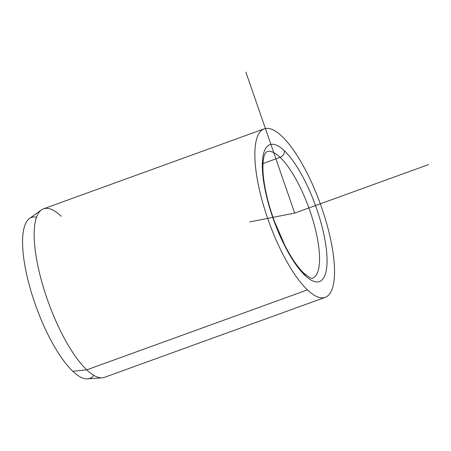 <?xml version="1.0" encoding="UTF-8"?>
<svg xmlns="http://www.w3.org/2000/svg" width="451" height="451" viewBox="0 0 451 451"><rect width="100%" height="100%" fill="white"/><g stroke="black" fill="none" stroke-linecap="round" stroke-linejoin="round"><path stroke-width="0.68" d="M61.246 216.311A89.602 27.24 70.1 0 0 41.385 209.946A89.602 27.24 70.1 0 0 42.078 282.856A89.602 27.24 70.1 0 0 86.744 369.859L72.797 371.28A85.6 26.028 -109.9 0 1 30.127 288.161A85.6 26.028 -109.9 0 1 29.467 218.504L41.385 209.946M36.503 217.207A85.6 26.028 70.1 0 0 27.314 277.331A85.6 26.028 70.1 0 0 72.797 371.28L86.744 369.859A89.602 27.24 70.1 0 0 102.225 377.814L87.584 378.879A85.6 26.028 -109.9 0 1 72.797 371.28A85.6 26.028 70.1 0 0 93.825 375.362M325.222 297.344L104.525 377.329A89.602 27.24 -109.9 0 1 86.744 369.859L307.441 289.875A89.602 27.24 70.1 0 0 325.222 297.344A89.602 27.24 70.1 0 0 327.601 226.921A89.602 27.24 70.1 0 0 281.943 136.326A89.602 27.24 70.1 0 0 264.162 128.856A89.602 27.24 70.1 0 0 261.783 199.28A89.602 27.24 70.1 0 0 307.441 289.875L86.744 369.859A89.602 27.24 -109.9 0 1 41.086 279.265A89.602 27.24 -109.9 0 1 43.465 208.841L264.162 128.856M284.333 150.719A5.598 4.555 133.6 0 1 280.116 157.337A67.205 20.43 70.1 0 0 266.778 151.733A67.205 20.43 -109.9 0 1 280.116 157.337A5.598 4.555 -46.4 0 0 284.333 150.719A72.803 22.133 -109.9 0 1 325.368 242.266A72.803 22.133 -109.9 0 1 305.051 275.476A72.803 22.133 -109.9 0 1 264.015 183.935A72.803 22.133 -109.9 0 1 284.333 150.719A72.803 22.133 70.1 0 0 264.015 183.935A72.803 22.133 70.1 0 0 305.051 275.476A5.598 4.555 -46.4 0 0 303.895 273.238A5.598 4.555 133.6 0 1 305.051 275.476A72.803 22.133 70.1 0 0 325.368 242.266A72.803 22.133 70.1 0 0 284.333 150.719M266.778 151.733L265.199 153.526C263.959 155.477 262.031 162.123 263.378 176.313C264.805 189.939 268.486 204.951 274.422 221.351L284.773 245.22C291.391 258.034 297.761 267.375 303.895 273.238A5.598 4.555 -46.4 0 0 303.889 273.233M312.577 278.098A67.205 20.43 70.1 0 0 314.358 225.286A67.205 20.43 70.1 0 0 280.116 157.337L263.012 163.538L280.116 157.337A67.205 20.43 -109.9 0 1 314.358 225.286A67.205 20.43 -109.9 0 1 312.577 278.098C312.272 279.197 309.375 277.574 303.895 273.238M281.943 136.326A89.602 27.24 -109.9 0 1 332.449 248.997A89.602 27.24 -109.9 0 1 307.441 289.875A89.602 27.24 -109.9 0 1 256.935 177.204A89.602 27.24 -109.9 0 1 281.943 136.326M249.657 221.937L294.695 213.097L245.874 72.121M294.695 213.097L428.45 164.626"/></g></svg>
